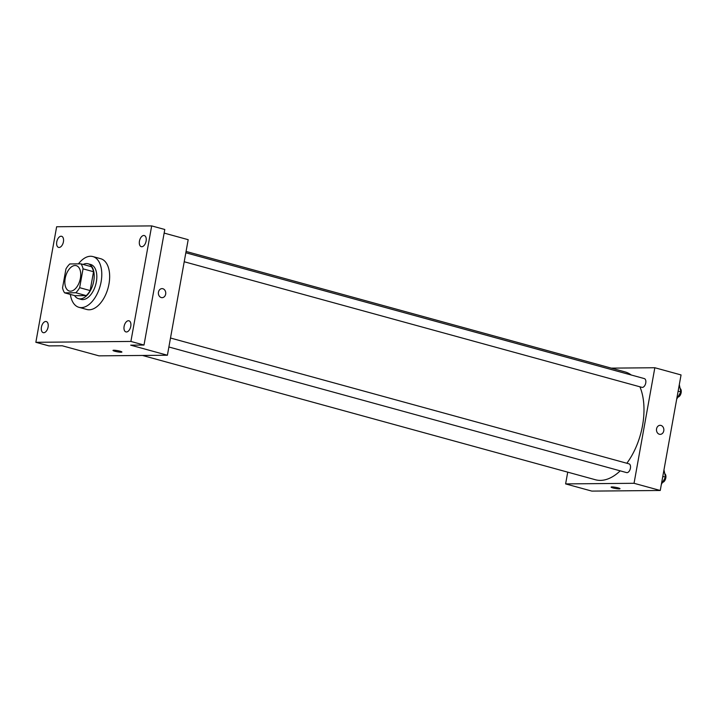 <?xml version="1.0" encoding="UTF-8"?>
<svg xmlns="http://www.w3.org/2000/svg" width="717" height="717" viewBox="0 0 717 717"><rect width="100%" height="100%" fill="white"/><g stroke="black" fill="none" stroke-linecap="round" stroke-linejoin="round"><path stroke-width="1.08" d="M80.394 278.277A13.157 7.403 105.3 0 1 69.316 291.03A13.157 7.403 105.3 0 1 65.65 276.386A13.157 7.403 105.3 0 1 76.28 265.657A13.157 7.403 105.3 0 1 80.394 278.277M80.967 263.847L69.818 263.955A17.674 9.948 105.3 0 0 65.937 269L62.549 287.84A17.674 9.948 105.3 0 0 64.62 292.841L75.769 292.742A17.674 9.948 105.3 0 0 79.65 287.687L83.047 268.848A17.674 9.948 105.3 0 0 80.967 263.847L91.453 266.733A17.674 9.948 105.3 0 1 93.533 271.725L83.047 268.848M64.62 292.841L75.106 295.718L86.255 295.619L75.769 292.742M93.533 271.725L90.145 290.564L79.65 287.687M90.145 290.564A17.674 9.948 105.3 0 1 86.255 295.619M74.577 295.574A18.095 10.181 -74.7 0 0 78.494 298.666A18.095 10.181 -74.7 0 0 80.107 298.872A18.095 10.181 -74.7 0 0 93.452 282.525A18.095 10.181 -74.7 0 0 88.066 263.775A18.095 10.181 -74.7 0 0 83.118 264.439M88.066 263.775L90.692 264.492A18.095 10.181 105.3 0 1 96.356 281.844A18.095 10.181 105.3 0 1 82.724 299.598A18.095 10.181 105.3 0 1 81.111 299.392L78.494 298.666M78.422 263.874A26.314 14.815 105.3 0 1 92.869 256.569A26.314 14.815 105.3 0 1 101.106 281.808A26.314 14.815 105.3 0 1 78.942 307.315A26.314 14.815 105.3 0 1 70.347 294.409M92.869 256.569L100.73 258.72A26.314 14.815 105.3 0 1 108.975 283.968A26.314 14.815 105.3 0 1 86.802 309.475L78.942 307.315M61.106 236.225A5.763 3.244 105.3 0 1 61.617 236.287A5.763 3.244 105.3 0 1 63.221 242.704A5.763 3.244 105.3 0 1 58.57 247.401A5.763 3.244 105.3 0 1 56.849 241.432A5.763 3.244 105.3 0 1 61.106 236.225M143.794 235.481A5.763 3.244 105.3 0 1 144.305 235.543A5.763 3.244 105.3 0 1 145.91 241.961A5.763 3.244 105.3 0 1 141.258 246.666A5.763 3.244 105.3 0 1 139.537 240.688A5.763 3.244 105.3 0 1 143.794 235.481M128.451 320.732A5.763 3.244 105.3 0 1 128.97 320.795A5.763 3.244 105.3 0 1 130.575 327.212A5.763 3.244 105.3 0 1 125.914 331.908A5.763 3.244 105.3 0 1 124.202 325.939A5.763 3.244 105.3 0 1 128.451 320.732M45.763 321.476A5.763 3.244 105.3 0 1 46.282 321.539A5.763 3.244 105.3 0 1 47.887 327.956A5.763 3.244 105.3 0 1 43.226 332.652A5.763 3.244 105.3 0 1 41.514 326.683A5.763 3.244 105.3 0 1 45.763 321.476M35.85 342.305L130.897 341.444L151.681 225.9L56.643 226.751L35.85 342.305L48.962 345.899L62.262 345.782L98.964 355.847L167.402 355.238L130.7 345.164L144 345.047L130.897 341.444M120.071 351.205A4.526 0.592 10.2 0 1 121.908 352.029A4.526 0.592 10.2 0 1 117.346 351.805A4.526 0.592 10.2 0 1 112.999 350.425A4.526 0.592 10.2 0 1 115.473 350.335A4.526 0.592 10.2 0 1 120.071 351.205M144 345.047L164.793 229.494L151.681 225.9M167.402 355.238L188.186 239.684L164.148 233.088M162.024 288.619A4.526 3.693 -90.5 0 1 165.663 294.131A4.526 3.693 -90.5 0 1 162.105 297.672A4.526 3.693 -90.5 0 1 158.376 293.181A4.526 3.693 -90.5 0 1 162.024 288.619A4.526 3.693 -90.5 0 1 165.672 294.131A4.526 3.693 -90.5 0 1 162.105 297.672M121.908 352.029A4.526 0.592 10.2 0 1 117.346 351.805A4.526 0.592 10.2 0 1 112.999 350.425M639.914 386.795A55.917 31.485 105.3 0 1 642.54 425.531A55.917 31.485 105.3 0 1 626.846 463.254M620.205 470.845A55.917 31.485 105.3 0 1 595.424 479.754L142.504 355.462M186.07 251.443L625.018 371.899A55.917 31.485 105.3 0 1 631.283 375.018M184.224 261.75L641.93 387.35A4.535 2.554 -74.7 0 0 645.596 383.649A4.535 2.554 -74.7 0 0 644.332 378.594L185.837 252.778M170.494 338.021L628.997 463.845A4.535 2.554 105.3 0 1 630.422 468.201A4.535 2.554 105.3 0 1 626.595 472.602L168.88 346.992M567.73 472.153L565.614 483.903L634.043 483.294L654.836 367.74L611.296 368.135M634.043 483.294L660.258 490.482L591.83 491.1L565.614 483.903M618.171 487.892A4.526 0.592 10.2 0 1 620.008 488.716A4.526 0.592 10.2 0 1 615.455 488.492A4.526 0.592 10.2 0 1 611.108 487.112A4.526 0.592 10.2 0 1 613.582 487.031A4.526 0.592 10.2 0 1 618.171 487.892M660.258 490.482L681.051 374.937L654.836 367.74M660.124 425.315A4.526 3.693 -90.5 0 1 663.772 430.827A4.526 3.693 -90.5 0 1 660.205 434.359A4.526 3.693 -90.5 0 1 656.476 429.868A4.526 3.693 -90.5 0 1 660.124 425.315A4.526 3.693 -90.5 0 1 663.772 430.827A4.526 3.693 -90.5 0 1 660.205 434.359M620.008 488.716A4.526 0.592 10.2 0 1 615.455 488.492A4.526 0.592 10.2 0 1 611.108 487.112M676.687 399.172L680.845 391.921L679.304 384.626M680.845 391.921L678.13 391.177M680.308 388.614A4.535 2.554 105.3 0 1 681.15 392.665A4.535 2.554 105.3 0 1 678.174 397.048M661.352 484.414L665.501 477.172L663.969 469.868M665.501 477.172L662.786 476.429M664.964 473.865A4.535 2.554 105.3 0 1 665.815 477.907A4.535 2.554 105.3 0 1 662.84 482.299"/></g></svg>
